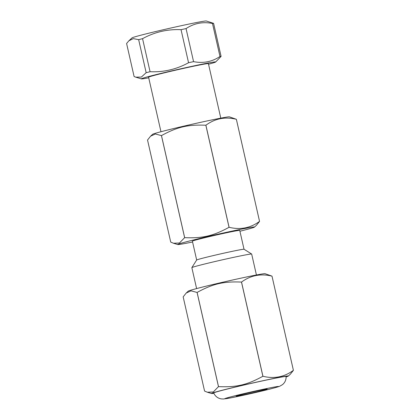 <?xml version="1.0" encoding="UTF-8"?>
<svg xmlns="http://www.w3.org/2000/svg" width="420" height="420" viewBox="0 0 420 420"><rect width="100%" height="100%" fill="white"/><g stroke="black" fill="none" stroke-linecap="round" stroke-linejoin="round"><path stroke-width="0.63" d="M244.02 249.239L239.736 230.391A24.281 0.677 167.2 0 0 215.912 235.111A24.281 0.677 167.2 0 0 192.386 241.148L196.665 259.996M239.93 231.242A39.407 1.103 167.2 0 0 254.457 227.105A39.407 1.103 167.2 0 0 215.817 234.696A39.407 1.103 167.2 0 0 177.691 244.545A39.407 1.103 167.2 0 0 178.495 244.54A39.407 1.103 167.2 0 0 192.581 241.999M254.457 227.105L256.536 225.178L259.56 221.366C250.467 228.065 240.314 230.039 229.089 227.293A46.588 1.302 167.2 0 0 229.042 227.304C213.15 235.982 202.703 238.418 184.669 237.657A46.588 1.302 167.2 0 0 184.632 237.668L179.456 242.991L173.481 243.243L170.725 242.093L147.535 140.023L150.559 136.211L155.337 133.99L161.443 135.597L184.632 237.668M229.089 227.293L205.9 125.223C214.977 118.524 225.131 116.55 236.36 119.296L259.55 221.366A46.588 1.302 167.2 0 0 259.55 221.366L236.371 119.296L229.404 116.844A39.407 1.103 167.2 0 0 190.79 124.541A39.407 1.103 167.2 0 0 152.644 134.285L150.559 136.211M184.669 237.657L161.48 135.587C177.366 126.903 187.814 124.467 205.847 125.234L229.042 227.304M196.602 288.582L191.851 267.645A30.671 0.861 -12.8 0 1 191.856 267.619A30.671 0.861 -12.8 0 1 221.571 260.012A30.671 0.861 -12.8 0 1 251.654 254.032A30.671 0.861 -12.8 0 1 251.669 254.053L256.426 274.99M251.654 254.032L244.052 249.249A24.318 0.683 167.2 0 0 220.201 253.99A24.318 0.683 167.2 0 0 196.644 260.022L191.856 267.619M193.562 61.64L186.055 28.591C194.04 23.273 202.85 21.562 212.478 23.452L219.986 56.501C211.995 61.819 203.185 63.53 193.562 61.64A45.124 1.265 167.2 0 0 188.554 62.727C176.542 69.326 163.711 72.319 150.066 71.71A45.124 1.265 167.2 0 0 146.165 72.697L141.351 77.075L135.749 77.159L134.101 76.54L126.593 43.496L128.882 40.798L133.261 38.619L138.658 39.653A45.124 1.265 -12.8 0 1 142.559 38.661C154.565 32.062 167.396 29.069 181.046 29.684A45.124 1.265 -12.8 0 1 186.055 28.591M181.046 29.684L188.554 62.727M212.478 23.452A45.124 1.265 -12.8 0 1 213.586 23.352L206.325 21A38.136 1.066 167.2 0 0 205.018 21.063A38.136 1.066 167.2 0 0 164.929 29.369A38.136 1.066 167.2 0 0 132.043 37.879L128.882 40.798M148.722 77.816A38.136 1.066 -12.8 0 1 142.139 78.886A38.136 1.066 -12.8 0 1 141.356 78.892A38.136 1.066 -12.8 0 1 172.441 70.697A38.136 1.066 -12.8 0 1 214.31 61.976A38.136 1.066 -12.8 0 1 215.644 62.013A38.136 1.066 -12.8 0 1 208.541 64.229M215.644 62.013L221.093 56.401A45.124 1.265 167.2 0 0 219.986 56.501M220.794 118.146L208.399 63.609A30.671 0.861 167.2 0 0 178.3 69.568A30.671 0.861 167.2 0 0 148.58 77.201L160.97 131.738M150.066 71.71L142.559 38.661M221.093 56.401L213.586 23.352M138.658 39.653L146.165 72.697M186.191 293.055L190.974 290.834L197.075 292.435L218.479 386.642L213.302 391.965L207.328 392.217L204.572 391.067L183.167 296.867L186.191 293.055L188.276 291.128A39.407 1.103 -12.8 0 1 238.445 278.712A39.407 1.103 -12.8 0 1 265.036 273.688L272.002 276.139A46.588 1.302 -12.8 0 1 272.002 276.139L293.396 370.34A46.588 1.302 -12.8 0 1 293.407 370.34C284.314 377.039 274.16 379.013 262.936 376.268L241.532 282.062C250.614 275.368 260.767 273.389 271.992 276.139L293.407 370.34L290.383 374.152L288.298 376.079A39.407 1.103 -12.8 0 1 286.12 376.903M197.075 292.435A46.588 1.302 -12.8 0 1 197.111 292.43C213.003 283.747 223.451 281.311 241.484 282.072A46.588 1.302 -12.8 0 1 241.505 282.067A46.588 1.302 -12.8 0 1 241.532 282.062M213.864 393.32A39.407 1.103 -12.8 0 1 211.538 393.519A39.407 1.103 -12.8 0 1 261.681 380.998A39.407 1.103 -12.8 0 1 288.298 376.079M241.484 282.072L262.883 376.278A46.588 1.302 -12.8 0 1 262.909 376.273A46.588 1.302 -12.8 0 1 262.936 376.268M262.883 376.278C246.997 384.956 236.549 387.397 218.516 386.631L197.111 292.43M260.998 381.213A37.117 1.04 -12.8 0 1 286.104 376.53C286.204 379.801 285.017 382.494 282.55 384.61L279.615 386.3C275.609 387.723 266.364 390.08 251.879 393.367L230.99 397.829L223.508 399L221.303 398.9C217.76 398.281 215.229 396.302 213.712 392.973A37.117 1.04 -12.8 0 1 260.998 381.213M246.96 394.123A15.839 0.441 167.2 0 0 267.13 389.093A15.839 0.441 167.2 0 0 251.596 392.18A15.839 0.441 167.2 0 0 236.255 396.107A15.839 0.441 167.2 0 0 246.96 394.123M259.938 389.991A27.589 0.772 -12.8 0 1 277.305 387.046A27.589 0.772 -12.8 0 1 243.453 395.241A27.589 0.772 -12.8 0 1 226.086 398.186A27.589 0.772 -12.8 0 1 259.938 389.991M177.691 244.545L173.481 243.243M141.356 78.892L135.749 77.159M211.538 393.519L207.328 392.217"/></g></svg>
